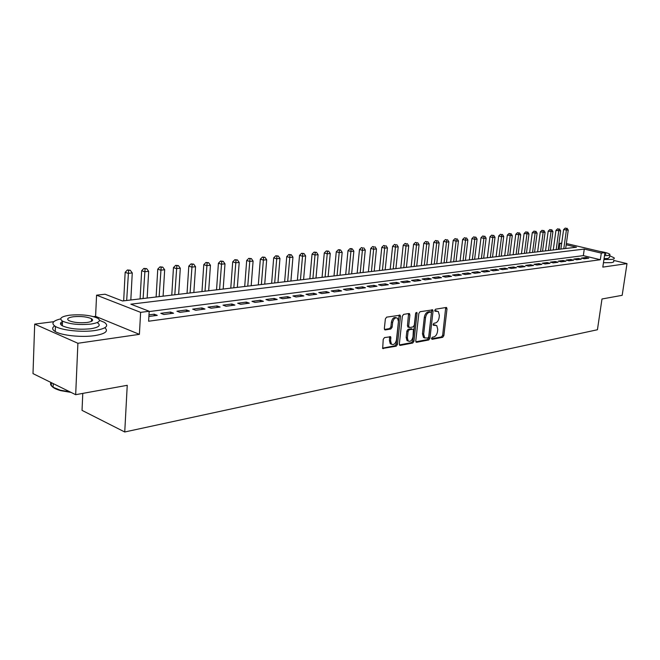 <?xml version="1.0" encoding="UTF-8"?>
<svg xmlns="http://www.w3.org/2000/svg" width="660" height="660" viewBox="0 0 660 660"><rect width="100%" height="100%" fill="white"/><g stroke="black" fill="none" stroke-linecap="round" stroke-linejoin="round"><path stroke-width="0.99" d="M431.524 338.415L432.11 339.331L442.712 337.301L443.866 335.635L447.01 308.806L446.201 307.469L435.575 309.193L434.742 310.365L434.981 311.215L438.306 311.512L439.37 315.381L439.114 317.633C438.587 320.587 437.324 322.377 435.344 323.004L433.958 323.251L433.133 324.431L433.356 325.264L436.738 325.553L437.753 329.34L437.497 331.584C436.969 334.513 435.715 336.311 433.736 336.971L432.349 337.235L431.524 338.415M384.491 337.582L383.221 339.355L382.685 348.447L396.214 346.186L397.46 344.429L400.48 316.429L400.15 315.208L386.644 317.138L385.366 318.904L384.351 328.556L385.291 329.942L390.86 328.977L392.123 327.22L392.626 322.468C393.608 318.615 395.249 317.204 397.567 318.244L398.45 321.486L396.462 339.95C395.447 343.86 393.781 345.254 391.454 344.14L390.646 341.03L390.671 336.765L384.491 337.582M75.677 394.688L33 373.601L34.691 324.109L77.897 343.274L75.677 394.688L127.24 385.308L124.74 431.986L597.432 329.744L601.986 298.988L622.174 295.317L627 263.612L602.811 267.118L604.948 252.64L601.301 253.11L600.328 259.726L148.615 321.222L149.185 311.264L140.621 312.361L96.575 295.177L105.064 294.22L122.521 300.968L576.461 247.22L566.197 244.786M77.897 343.274L139.4 334.348L140.621 312.361M415.767 340.964L416.641 342.284L428.752 339.974L429.932 338.275L433.042 311.091L432.704 309.878L420.057 311.71L418.844 313.417L415.767 340.964M412.731 343.027L400.24 345.411L399.341 344.075L402.369 316.115L403.615 314.383L409.01 313.508L409.901 314.886L408.664 326.18L409.546 327.541L413.077 326.923L414.298 325.198L415.602 313.5L416.831 312.403L417.07 313.252L413.944 341.311L412.731 343.027L411.526 342.623L399.44 344.933M627 263.612L613.676 260.411M584.273 258.769L588.745 258.175L585.915 257.491L581.435 258.076L584.273 258.769M576.716 259.768L581.27 259.165L578.424 258.472L573.87 259.066L576.716 259.768M569.035 260.791L573.664 260.172L570.809 259.471L566.173 260.081L569.035 260.791M561.214 261.822L565.917 261.203L563.054 260.486L558.343 261.113L561.214 261.822M553.253 262.878L558.046 262.243L555.176 261.525L550.374 262.152L553.253 262.878M545.16 263.95L550.036 263.307L547.148 262.581L542.264 263.216L545.16 263.95M536.91 265.048L541.876 264.388L538.981 263.653L534.014 264.305L536.91 265.048M528.52 266.153L533.577 265.485L530.673 264.742L525.607 265.411L528.52 266.153M519.973 267.292L525.121 266.607L522.208 265.856L517.052 266.533L519.973 267.292M511.269 268.447L516.508 267.745L513.587 266.986L508.34 267.679L511.269 268.447M502.409 269.618L507.746 268.909L504.809 268.141L499.471 268.843L502.409 269.618M493.375 270.814L498.811 270.097L495.874 269.313L490.43 270.031L493.375 270.814M484.176 272.036L489.712 271.301L486.766 270.509L481.214 271.235L484.176 272.036M474.796 273.281L480.439 272.53L477.485 271.73L471.834 272.473L474.796 273.281M465.234 274.543L470.992 273.784L468.022 272.968L462.264 273.727L465.234 274.543M455.491 275.839L461.356 275.063L458.386 274.238L452.512 275.005L455.491 275.839M445.558 277.15L451.539 276.358L448.553 275.525L442.563 276.317L445.558 277.15M435.418 278.495L441.523 277.687L438.529 276.845L432.424 277.646L435.418 278.495M425.081 279.865L431.31 279.04L428.307 278.19L422.078 279.007L425.081 279.865M414.538 281.267L420.89 280.426L417.879 279.56L411.526 280.393L414.538 281.267M403.772 282.695L410.256 281.837L407.245 280.954L400.752 281.803L403.772 282.695M392.791 284.147L399.407 283.272L396.388 282.381L389.763 283.247L392.791 284.147M381.571 285.64L388.327 284.74L385.3 283.841L378.543 284.724L381.571 285.64M370.12 287.158L377.017 286.242L373.989 285.326L367.084 286.234L370.12 287.158M358.421 288.7L365.475 287.768L362.431 286.844L355.377 287.768L358.421 288.7M346.475 290.284L353.677 289.336L350.633 288.395L343.423 289.336L346.475 290.284M334.265 291.91L341.624 290.928L338.572 289.971L331.213 290.945L334.265 291.91M321.783 293.56L329.307 292.561L326.254 291.596L318.73 292.578L321.783 293.56M309.028 295.251L316.717 294.236L313.657 293.246L305.968 294.261L309.028 295.251M295.985 296.983L303.847 295.936L300.787 294.938L292.924 295.969L295.985 296.983M282.637 298.749L290.68 297.685L287.62 296.67L279.576 297.726L282.637 298.749M268.991 300.556L277.216 299.467L274.156 298.435L265.922 299.516L268.991 300.556M255.016 302.412L263.439 301.298L260.378 300.242L251.955 301.356L255.016 302.412M240.718 304.31L249.34 303.163L246.271 302.099L237.658 303.229L240.718 304.31M226.083 306.248L234.902 305.077L231.841 303.996L223.014 305.151L226.083 306.248M211.084 308.236L220.126 307.04L217.058 305.935L208.024 307.123L211.084 308.236M195.723 310.274L204.98 309.045L201.919 307.923L192.662 309.136L195.723 310.274M179.974 312.361L189.469 311.099L186.417 309.961L176.921 311.207L179.974 312.361M163.837 314.498L173.572 313.211L170.519 312.048L160.792 313.327L163.837 314.498M600.328 259.726L583.341 255.626L149.16 311.57M148.88 316.478L157.27 315.364L154.225 314.185L148.97 314.878M82.781 393.393L82.03 410.363L124.74 431.986M139.4 334.348L95.593 316.354L93.538 316.618M53.806 321.676L34.691 324.109M95.593 316.354L96.575 295.177M559.144 249.265L559.969 243.309L561.718 243.111M601.301 253.11L584.273 249.076L130.862 304.186L149.185 311.264M566.371 243.523L604.948 252.64M561.635 243.705L559.969 243.309M583.341 255.626L584.273 249.076M585.915 257.491L585.758 258.572M578.424 258.472L578.267 259.561M570.809 259.471L570.653 260.576M563.054 260.486L562.906 261.599M555.176 261.525L555.019 262.647M547.148 262.581L546.991 263.711M538.981 263.653L538.832 264.792M530.673 264.742L530.516 265.889M522.208 265.856L522.052 267.011M513.587 266.986L513.439 268.158M504.809 268.141L504.661 269.321M495.874 269.313L495.726 270.501M486.766 270.509L486.618 271.714M477.485 271.73L477.337 272.943M468.022 272.968L467.874 274.197M458.386 274.238L458.238 275.476M448.553 275.525L448.412 276.779M438.529 276.845L438.388 278.108M428.307 278.19L428.167 279.46M417.879 279.56L417.739 280.838M407.245 280.954L407.104 282.249M396.388 282.381L396.248 283.693M385.3 283.841L385.159 285.161M373.989 285.326L373.849 286.663M362.431 286.844L362.299 288.189M350.633 288.395L350.493 289.757M338.572 289.971L338.44 291.349M326.254 291.596L326.123 292.982M313.657 293.246L313.533 294.657M300.787 294.938L300.663 296.365M287.62 296.67L287.496 298.105M274.156 298.435L274.032 299.887M260.378 300.242L260.254 301.719M246.271 302.099L246.163 303.584M231.841 303.996L231.726 305.498M217.058 305.935L216.95 307.453M201.919 307.923L201.82 309.466M186.417 309.961L186.31 311.52M170.519 312.048L170.42 313.624M154.225 314.185L154.126 315.785M435.418 325.083L433.901 324.736L435.105 325.116M433.141 324.868L433.901 324.736M436.994 311.058L435.509 310.712L436.714 311.083M434.767 310.835L435.509 310.712M431.533 338.819L441.515 336.922L442.67 335.247L445.706 307.543M415.866 341.798L427.548 339.578L428.736 337.887L431.722 309.812M427.87 338.077L428.703 336.889L431.434 312.997L431.194 312.147L429.363 312.296C427.342 312.914 426.063 314.721 425.527 317.716L423.67 334.133L424.66 337.87L427.87 338.077M429.99 311.776L430.84 312.048L429.99 311.776M424.809 338.002L423.456 337.474L422.466 333.737L424.322 317.336C424.85 314.35 426.129 312.543 428.15 311.924L429.635 311.677M408.301 327.154L407.451 325.792L408.565 313.574M411.526 342.623L412.739 340.906L415.866 312.749M407.377 337.854L408.193 340.972C410.438 341.987 412.038 340.601 413.011 336.806L413.407 329.233L409.315 329.695L408.086 331.427L407.377 337.854L406.172 337.45L406.989 340.568L408.284 341.055M406.172 337.45L406.873 331.031L408.103 329.307L411.634 328.68M391.594 344.272L390.25 343.728L389.441 340.618L389.647 336.649M396.231 317.757C393.929 316.899 392.329 318.343 391.405 322.072L392.626 322.468M384.475 329.472L389.639 328.573L390.901 326.824L391.405 322.072M382.495 348.158L395.002 345.774L396.248 344.025L399.135 315.109M565.678 248.498L568.235 230.117L563.582 229.663L560.893 249.059M566.33 228.343L565.216 228.088L566.33 228.343L566.354 230.299L563.788 248.721M567.08 228.269L568.235 230.117M563.582 229.663L565.216 228.088M603.941 259.495L611.795 259.421C613.965 259.108 614.724 258.555 614.072 257.779L609.757 255.766M603.463 262.721L611.317 262.639C613.486 262.309 614.245 261.756 613.594 260.964M609.856 255.115L609.535 257.293L607.876 258.481L604.065 258.621M604.502 255.659L608.314 255.527L609.964 254.364C608.66 253.275 605.236 252.285 599.709 251.402M604.642 254.694L605.822 253.927L604.84 253.366M60.671 318.887C52.585 320.884 50.845 323.416 55.44 326.469C61.817 330.379 81.98 332.467 94.883 330.545C106.169 328.639 109.337 325.908 104.395 322.369L99.52 320.347M54.631 325.957C51.835 327.731 52.033 329.596 55.25 331.559C61.611 335.519 81.757 337.598 94.652 335.635C105.369 333.811 108.76 331.188 104.825 327.764M91.435 320.719L92.194 320.892M97.564 322.847C101.153 325.421 98.851 327.393 90.668 328.762C78.845 329.86 69.399 328.878 62.329 325.792C59.713 324.184 59.903 322.69 62.898 321.329M90.882 324.085C99.074 322.748 101.368 320.81 97.779 318.268C90.923 315.216 81.559 314.193 69.688 315.191C61.174 316.486 58.781 318.458 62.51 321.123C69.589 324.175 79.043 325.157 90.882 324.085M73.392 316.742C67.947 317.584 66.412 318.854 68.797 320.554C73.334 322.517 79.415 323.161 87.054 322.476C92.367 321.618 93.86 320.364 91.525 318.714C87.087 316.75 81.04 316.09 73.392 316.742M50.952 382.47C50.044 384.095 50.762 385.696 53.105 387.272L60.307 390.192L70.051 391.908M71.049 392.403L60.703 390.646C53.014 388.426 50.02 385.828 51.719 382.849M62.419 323.466L60.497 323.854M558.096 249.389L560.654 230.86L555.951 230.406L553.27 249.967M558.715 229.07L557.601 228.814L558.715 229.07L558.731 231.049L556.182 249.62M559.482 228.995L560.654 230.86M555.951 230.406L557.601 228.814M550.382 250.305L552.932 231.619L548.196 231.165L545.523 250.882M550.968 229.812L549.854 229.556L550.968 229.812L550.985 231.809L548.435 250.536M551.752 229.738L552.932 231.619M548.196 231.165L549.854 229.556M542.545 251.237L545.086 232.386L540.301 231.932L537.636 251.815M543.089 230.571L541.967 230.315L543.089 230.571L543.097 232.584L540.565 251.468M543.889 230.497L545.086 232.386M540.301 231.932L541.967 230.315M534.567 252.178L537.1 233.17L532.273 232.716L529.617 252.763M535.078 231.338L533.957 231.083L535.078 231.338L535.078 233.368L532.546 252.417M535.887 231.264L537.1 233.17M532.273 232.716L533.957 231.083M526.449 253.143L528.973 233.97L524.098 233.508L521.458 253.729M526.928 232.122L525.797 231.858L526.928 232.122L526.919 234.176L524.395 253.382M527.744 232.048L528.973 233.97M524.098 233.508L525.797 231.858M518.191 254.116L520.707 234.787L515.782 234.316L513.15 254.71M518.628 232.922L517.498 232.658L518.628 232.922L518.611 234.993L516.104 254.364M519.461 232.84L520.707 234.787M515.782 234.316L517.498 232.658M509.784 255.115L512.284 235.612L507.326 235.141L504.702 255.717M510.18 233.731L509.041 233.467L510.18 233.731L510.163 235.818L507.656 255.362M511.03 233.657L512.284 235.612M507.326 235.141L509.041 233.467M501.229 256.129L503.72 236.453L501.55 236.668L498.704 235.975L496.097 256.732M501.584 234.564L500.445 234.284L501.584 234.564L501.55 236.668L499.059 256.385M502.45 234.473L503.72 236.453M498.704 235.975L500.445 234.284M492.517 257.161L495 237.311L492.789 237.526L489.934 236.833L487.336 257.771M492.83 235.405L491.683 235.125L492.83 235.405L492.789 237.526L490.314 257.416M493.713 235.315L495 237.311M489.934 236.833L491.683 235.125M483.648 258.209L486.115 238.186L483.871 238.4L481.008 237.699L478.417 258.827M483.912 236.255L482.765 235.975L483.912 236.255L483.871 238.4L481.404 258.472M484.811 236.173L486.115 238.186M481.008 237.699L482.765 235.975M474.614 259.281L477.064 239.068L474.779 239.299L471.908 238.582L469.334 259.9M474.837 237.13L473.682 236.849L474.837 237.13L474.779 239.299L472.329 259.545M475.744 237.039L477.064 239.068M471.908 238.582L473.682 236.849M465.407 260.37L467.849 239.976L465.523 240.207L462.643 239.481L460.086 260.997M465.581 238.021L464.434 237.732L465.581 238.021L465.523 240.207L463.081 260.642M466.513 237.93L467.849 239.976M462.643 239.481L464.434 237.732M456.035 261.476L458.461 240.9L456.085 241.131L453.197 240.405L450.664 262.111M456.159 238.928L455.004 238.631L456.159 238.928L456.085 241.131L453.667 261.756M457.108 238.829L458.461 240.9M453.197 240.405L455.004 238.631M446.49 262.606L448.899 241.84L446.473 242.08L443.578 241.337L441.061 263.249M446.556 239.844L445.401 239.555L446.556 239.844L446.473 242.08L444.073 262.894M447.529 239.753L448.899 241.84M443.578 241.337L445.401 239.555M436.755 263.761L439.147 242.797L436.681 243.037L433.777 242.294L431.277 264.404M436.771 240.785L435.608 240.487L436.771 240.785L436.681 243.037L434.288 264.049M437.761 240.694L439.147 242.797M433.777 242.294L435.608 240.487M426.83 264.932L429.206 243.771L426.69 244.018L423.778 243.268L421.303 265.592M426.797 241.75L425.626 241.445L426.797 241.75L426.69 244.018L424.322 265.229M427.804 241.651L429.206 243.771M423.778 243.268L425.626 241.445M416.716 266.128L419.075 244.769L416.51 245.025L413.589 244.258L411.13 266.797M416.625 242.723L415.453 242.418L416.625 242.723L416.51 245.025L414.158 266.434M417.648 242.624L419.075 244.769M413.589 244.258L415.453 242.418M406.403 267.349L408.738 245.784L406.123 246.04L403.202 245.264L400.768 268.018M406.246 243.721L405.075 243.408L406.246 243.721L403.796 267.663M407.294 243.623L408.738 245.784M403.202 245.264L405.075 243.408M395.893 268.595L398.203 246.823L395.53 247.087L392.601 246.296L390.192 269.272M395.67 244.736L394.498 244.423L395.67 244.736L393.228 268.917M396.734 244.637L398.203 246.823M392.601 246.296L394.498 244.423M385.159 269.866L387.445 247.879L384.722 248.143L381.785 247.351L379.401 270.55M384.871 245.776L383.699 245.454L384.871 245.776L382.445 270.188M385.96 245.668L387.445 247.879M381.785 247.351L383.699 245.454M374.212 271.161L376.472 248.952L373.7 249.233L370.755 248.424L368.395 271.854M373.857 246.832L372.685 246.51L373.857 246.832L371.448 271.491M374.971 246.724L376.472 248.952M370.755 248.424L372.685 246.51M363.049 272.489L365.277 250.058L362.447 250.338L359.494 249.513L357.167 273.182M362.62 247.912L361.441 247.591L362.62 247.912L360.22 272.819M363.751 247.805L365.277 250.058M359.494 249.513L361.441 247.591M351.648 273.834L353.851 251.179L350.955 251.46L348.001 250.635L345.708 274.543M351.145 249.018L352.3 248.902L351.12 248.572L349.965 248.688L351.145 249.018L348.76 274.18M352.3 248.902L353.851 251.179M348.001 250.635L349.965 248.688M340.007 275.212L342.177 252.326L339.224 252.615L336.27 251.773L334.001 275.929M339.43 250.14L340.609 250.024L339.43 249.695L338.242 249.81L339.43 250.14L337.062 275.566M340.609 250.024L342.177 252.326M336.27 251.773L338.242 249.81M328.119 276.623L330.264 253.498L327.245 253.795L324.283 252.937L322.055 277.34M327.459 251.287L328.672 251.171L326.279 250.948L327.459 251.287L325.108 276.977M328.672 251.171L330.264 253.498M324.283 252.937L326.279 250.948M315.983 278.058L318.095 254.694L315.01 254.999L312.048 254.133L309.853 278.784M315.241 252.466L316.478 252.343L314.053 252.12L315.241 252.466L312.906 278.421M316.478 252.343L318.095 254.694M312.048 254.133L314.053 252.12M303.584 279.526L305.654 255.915L302.503 256.228L299.541 255.346L297.379 280.261M302.75 253.663L304.012 253.539L301.57 253.316L302.75 253.663L300.44 279.898M304.012 253.539L305.654 255.915M299.541 255.346L301.57 253.316M290.911 281.028L292.949 257.161L289.724 257.483L286.762 256.591L284.641 281.771M289.996 254.892L291.283 254.768L288.808 254.537L289.996 254.892L287.702 281.408M291.283 254.768L292.949 257.161M286.762 256.591L288.808 254.537M277.959 282.562L279.955 258.439L276.664 258.761L273.694 257.862L271.623 283.313M276.944 256.146L278.264 256.014L275.756 255.783L276.944 256.146L274.684 282.95M278.264 256.014L279.955 258.439M273.694 257.862L275.756 255.783M264.726 284.13L266.681 259.743L263.307 260.073L260.337 259.157L258.316 284.889M263.612 257.425L264.957 257.293L262.424 257.062L263.612 257.425L261.368 284.526M264.957 257.293L266.681 259.743M260.337 259.157L262.424 257.062M251.188 285.73L253.093 261.079L249.653 261.418L246.683 260.486L244.703 286.498M249.975 258.736L251.353 258.604L248.779 258.365L249.975 258.736L247.756 286.135M251.353 258.604L253.093 261.079M246.683 260.486L248.779 258.365M237.344 287.372L239.2 262.441L235.678 262.787L232.708 261.847L230.777 288.148M236.016 260.073L237.427 259.941L234.828 259.702L236.016 260.073L233.83 287.785M237.427 259.941L239.2 262.441M232.708 261.847L234.828 259.702M223.179 289.047L224.986 263.843L221.38 264.198L218.41 263.241L216.538 289.831M221.743 261.451L223.187 261.31L220.555 261.063L221.743 261.451L219.582 289.476M223.187 261.31L224.986 263.843M218.41 263.241L220.555 261.063M208.684 290.763L210.441 265.271L206.745 265.634L203.783 264.66L201.968 291.563M207.133 262.853L208.609 262.713L205.945 262.465L207.133 262.853L205.004 291.2M208.609 262.713L210.441 265.271M203.783 264.66L205.945 262.465M193.842 292.52L195.55 266.731L191.771 267.102L188.801 266.12L187.044 293.329M192.167 264.289L193.685 264.14L190.987 263.893L192.167 264.289L190.08 292.966M193.685 264.14L195.55 266.731M188.801 266.12L190.987 263.893M178.654 294.319L180.295 268.232L176.426 268.612L173.464 267.605L171.773 295.135M176.847 265.757L178.398 265.609L175.667 265.361L176.847 265.757L174.801 294.772M178.398 265.609L180.295 268.232M173.464 267.605L175.667 265.361M163.094 296.159L164.67 269.767L160.71 270.154L157.756 269.14L156.123 296.983M161.155 267.267L162.748 267.118L159.976 266.863L161.155 267.267L159.142 296.629M162.748 267.118L164.67 269.767M157.756 269.14L159.976 266.863M147.155 298.048L148.665 271.342L144.606 271.738L141.661 270.699L140.101 298.881M145.076 268.81L146.701 268.653L143.896 268.397L145.076 268.81L143.105 298.526M146.701 268.653L148.665 271.342M141.661 270.699L143.896 268.397M130.82 299.986L132.264 272.951L128.098 273.364L125.161 272.308L123.676 300.828M128.601 270.394L130.267 270.237L127.421 269.981L128.601 270.394L126.67 300.473M130.267 270.237L132.264 272.951M125.161 272.308L127.421 269.981M445.813 308.443L447.01 308.806M442.67 335.247L443.866 335.635M441.515 336.922L442.712 337.301M431.838 310.72L433.042 311.091M428.736 337.887L429.932 338.275M427.548 339.578L428.752 339.974M416.031 342.078L416.641 342.284M428.15 311.924L429.363 312.296M424.322 317.336L425.527 317.716M422.466 333.737L423.67 334.133M399.605 345.197L400.24 345.411M408.688 314.498L409.901 314.886M407.451 325.792L408.664 326.18M415.858 312.873L417.07 313.252M412.739 340.906L413.944 341.311M408.103 329.307L409.315 329.695M406.873 331.031L408.086 331.427M389.763 337.532L390.976 337.945M389.441 340.618L390.646 341.03M390.901 326.824L392.123 327.22M389.639 328.573L390.86 328.977M384.648 329.728L385.291 329.942M399.267 316.041L400.48 316.429M396.248 344.025L397.46 344.429M395.002 345.774L396.214 346.186M382.651 348.414L383.328 348.645M446.242 307.461L446.68 307.593M432.242 309.73L432.704 309.878M423.456 337.474L424.66 337.87M409.043 313.5L409.563 313.665M407.773 326.98L408.986 327.376M406.989 340.568L408.193 340.972M390.085 336.575L390.671 336.765M390.25 343.728L391.454 344.14M399.597 315.034L400.15 315.208M605.748 254.413L605.822 253.927M53.245 383.6L53.105 387.272M91.41 321.387L91.525 318.714M62.329 325.792L62.51 321.123M55.44 326.469L55.25 331.559M60.703 390.646L60.307 390.192"/></g></svg>
